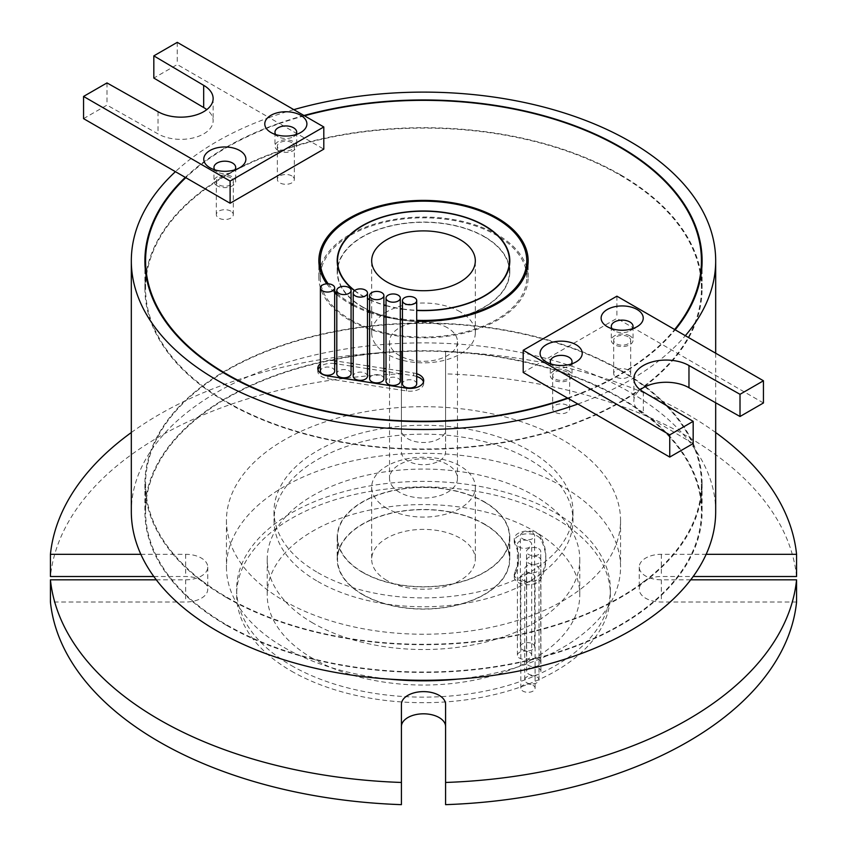 <?xml version="1.0" encoding="UTF-8"?>
<svg xmlns="http://www.w3.org/2000/svg" width="847" height="847" viewBox="0 0 847 847"><rect width="100%" height="100%" fill="white"/><g stroke="black" fill="none" stroke-linecap="round" stroke-linejoin="round"><path stroke-width="0.64" stroke-dasharray="4.24 3.18" d="M291.844 142.635A8.491 4.902 0 0 0 282.591 141.565A8.491 4.902 0 0 0 277.35 146.097A8.491 4.902 0 0 0 279.838 149.57A8.491 4.902 0 0 0 289.092 150.628A8.491 4.902 0 0 0 294.333 146.097A8.491 4.902 0 0 0 291.844 142.635M291.844 175.922A8.491 4.902 0 0 0 282.591 174.863A8.491 4.902 0 0 0 277.35 179.384A8.491 4.902 0 0 0 279.838 182.857A8.491 4.902 0 0 0 289.092 183.915A8.491 4.902 0 0 0 294.333 179.384A8.491 4.902 0 0 0 291.844 175.922M230.829 177.859A8.491 4.902 0 0 0 221.575 176.801A8.491 4.902 0 0 0 216.324 181.332A8.491 4.902 0 0 0 218.812 184.794A8.491 4.902 0 0 0 228.076 185.864A8.491 4.902 0 0 0 233.317 181.332A8.491 4.902 0 0 0 230.829 177.859M230.829 211.147A8.491 4.902 0 0 0 221.575 210.088A8.491 4.902 0 0 0 216.324 214.619A8.491 4.902 0 0 0 218.812 218.081A8.491 4.902 0 0 0 228.076 219.151A8.491 4.902 0 0 0 233.317 214.619A8.491 4.902 0 0 0 230.829 211.147M275.762 134.588A10.873 6.278 0 0 0 278.155 136.663L270.945 132.503L278.155 136.663A10.873 6.278 0 0 0 293.528 136.663A10.873 6.278 0 0 0 295.921 134.588M214.746 169.813A10.873 6.278 0 0 0 217.128 171.899L209.929 167.738L217.128 171.899A10.873 6.278 0 0 0 232.512 171.899A10.873 6.278 0 0 0 234.894 169.813M278.155 150.533A10.873 6.278 180 0 1 274.968 146.097A10.873 6.278 180 0 1 281.68 140.306A10.873 6.278 180 0 1 293.528 141.661A10.873 6.278 180 0 1 296.715 146.097A10.873 6.278 180 0 1 290.002 151.899A10.873 6.278 180 0 1 278.155 150.533M217.128 185.768A10.873 6.278 180 0 1 213.952 181.332A10.873 6.278 180 0 1 220.665 175.53A10.873 6.278 180 0 1 232.512 176.896A10.873 6.278 180 0 1 235.688 181.332A10.873 6.278 180 0 1 228.976 187.134A10.873 6.278 180 0 1 217.128 185.768M620.015 370.383A277.922 160.454 180 0 1 701.422 483.838A277.922 160.454 180 0 1 529.851 632.084A277.922 160.454 180 0 1 226.985 597.304A277.922 160.454 180 0 1 145.578 483.838A277.922 160.454 180 0 1 317.149 335.603A277.922 160.454 180 0 1 620.015 370.383M620.015 398.122A277.922 160.454 180 0 1 701.422 511.588A277.922 160.454 180 0 1 529.851 659.824A277.922 160.454 180 0 1 226.985 625.044A277.922 160.454 180 0 1 145.578 511.588A277.922 160.454 180 0 1 317.149 363.342A277.922 160.454 180 0 1 620.015 398.122M226.498 625.319A278.599 160.845 180 0 1 144.901 511.588A278.599 160.845 180 0 1 316.884 362.982A278.599 160.845 180 0 1 620.502 397.846A278.599 160.845 180 0 1 702.099 511.588A278.599 160.845 180 0 1 530.116 660.184A278.599 160.845 180 0 1 226.498 625.319M226.498 597.58A278.599 160.845 180 0 1 144.901 483.838A278.599 160.845 180 0 1 316.884 335.243A278.599 160.845 180 0 1 620.502 370.107A278.599 160.845 180 0 1 702.099 483.838A278.599 160.845 180 0 1 530.116 632.444A278.599 160.845 180 0 1 226.498 597.58M226.985 402.007A277.922 160.454 0 0 0 529.851 436.787A277.922 160.454 0 0 0 701.422 288.552A277.922 160.454 0 0 0 620.015 175.085A277.922 160.454 0 0 0 317.149 140.306A277.922 160.454 0 0 0 145.578 288.552A277.922 160.454 0 0 0 226.985 402.007M567.501 398.037A277.922 160.454 0 0 0 661.2 343.946A277.922 160.454 0 0 0 674.646 329.515M185.302 177.383A278.599 160.845 180 0 1 279.002 123.291L323.798 149.146M303.978 115.51A278.599 160.845 0 0 0 279.002 123.291L269.124 117.585A292.183 168.691 0 0 0 175.424 171.676M620.502 174.81A278.599 160.845 0 0 0 316.884 139.946A278.599 160.845 0 0 0 144.901 288.552A278.599 160.845 0 0 0 226.498 402.283A278.599 160.845 0 0 0 530.116 437.147A278.599 160.845 0 0 0 702.099 288.552A278.599 160.845 0 0 0 620.502 174.81M334.66 371.145A7.136 4.119 0 0 0 332.575 368.233A7.136 4.119 0 0 0 324.803 367.344A7.136 4.119 0 0 0 320.399 371.145M351.071 373.686A7.136 4.119 0 0 0 348.985 370.774A7.136 4.119 0 0 0 341.203 369.885A7.136 4.119 0 0 0 336.799 373.686M367.482 376.227A7.136 4.119 0 0 0 365.396 373.315A7.136 4.119 0 0 0 357.614 372.415A7.136 4.119 0 0 0 353.21 376.227M383.892 378.768A7.136 4.119 0 0 0 381.796 375.846A7.136 4.119 0 0 0 374.025 374.956A7.136 4.119 0 0 0 369.62 378.768M400.303 381.298A7.136 4.119 0 0 0 398.206 378.387A7.136 4.119 0 0 0 390.435 377.497A7.136 4.119 0 0 0 386.031 381.298M416.703 383.839A7.136 4.119 0 0 0 414.617 380.928A7.136 4.119 0 0 0 406.846 380.038A7.136 4.119 0 0 0 402.441 383.839M317.985 369.779A13.594 7.845 0 0 0 317.773 371.166A13.594 7.845 0 0 0 321.744 376.714A13.594 7.845 0 0 0 327.842 378.747L406.602 390.933A13.594 7.845 0 0 0 423.712 383.352A13.594 7.845 0 0 0 423.5 381.965M460.133 311.781A51.815 29.91 0 0 0 403.67 305.291A51.815 29.91 0 0 0 371.685 332.935A51.815 29.91 0 0 0 386.867 354.088A51.815 29.91 0 0 0 443.33 360.568A51.815 29.91 0 0 0 475.315 332.935A51.815 29.91 0 0 0 460.133 311.781M447.523 327.81A33.975 19.619 0 0 0 410.499 323.565A33.975 19.619 0 0 0 389.525 341.68A33.975 19.619 0 0 0 399.477 355.549A33.975 19.619 0 0 0 436.501 359.806A33.975 19.619 0 0 0 457.475 341.68A33.975 19.619 0 0 0 447.523 327.81M628.188 336.81A8.491 4.902 0 0 0 618.924 335.751A8.491 4.902 0 0 0 613.683 340.282A8.491 4.902 0 0 0 616.171 343.755A8.491 4.902 0 0 0 625.425 344.814A8.491 4.902 0 0 0 630.676 340.282A8.491 4.902 0 0 0 628.188 336.81M628.188 370.107A8.491 4.902 0 0 0 618.924 369.038A8.491 4.902 0 0 0 613.683 373.569A8.491 4.902 0 0 0 616.171 377.042A8.491 4.902 0 0 0 625.425 378.101A8.491 4.902 0 0 0 630.676 373.569A8.491 4.902 0 0 0 628.188 370.107M567.162 372.045A8.491 4.902 0 0 0 557.908 370.986A8.491 4.902 0 0 0 552.668 375.517A8.491 4.902 0 0 0 555.156 378.98A8.491 4.902 0 0 0 564.409 380.038A8.491 4.902 0 0 0 569.65 375.517A8.491 4.902 0 0 0 567.162 372.045M567.162 405.332A8.491 4.902 0 0 0 557.908 404.273A8.491 4.902 0 0 0 552.668 408.805A8.491 4.902 0 0 0 555.156 412.267A8.491 4.902 0 0 0 564.409 413.336A8.491 4.902 0 0 0 569.65 408.805A8.491 4.902 0 0 0 567.162 405.332M612.106 328.774A10.873 6.278 0 0 0 614.488 330.849L607.288 326.688L614.488 330.849A10.873 6.278 0 0 0 629.872 330.849A10.873 6.278 0 0 0 632.254 328.774M551.079 363.998A10.873 6.278 0 0 0 553.472 366.084L546.262 361.923L553.472 366.084A10.873 6.278 0 0 0 568.845 366.084A10.873 6.278 0 0 0 571.238 363.998M629.872 335.846A10.873 6.278 0 0 0 618.024 334.48A10.873 6.278 0 0 0 611.312 340.282A10.873 6.278 0 0 0 614.488 344.718A10.873 6.278 0 0 0 626.335 346.084A10.873 6.278 0 0 0 633.048 340.282A10.873 6.278 0 0 0 629.872 335.846M568.845 371.071A10.873 6.278 0 0 0 556.998 369.716A10.873 6.278 0 0 0 550.285 375.517A10.873 6.278 0 0 0 553.472 379.954A10.873 6.278 0 0 0 565.32 381.309A10.873 6.278 0 0 0 572.032 375.517A10.873 6.278 0 0 0 568.845 371.071M362.717 306.995A85.96 49.624 0 0 0 456.395 317.752A85.96 49.624 0 0 0 509.46 271.898A85.96 49.624 0 0 0 484.283 236.811A85.96 49.624 0 0 0 390.605 226.054A85.96 49.624 0 0 0 337.54 271.898A85.96 49.624 0 0 0 362.717 306.995M354.649 290.521A85.96 49.624 0 0 0 362.717 295.899A85.96 49.624 0 0 0 367.482 298.451M369.62 299.478A85.96 49.624 0 0 0 383.892 304.846M386.031 305.471A85.96 49.624 0 0 0 400.303 308.594M402.441 308.922A85.96 49.624 0 0 0 416.703 310.277M354.448 290.69A86.299 49.825 0 0 0 362.474 296.037A86.299 49.825 0 0 0 367.482 298.705M484.526 236.673A86.299 49.825 0 0 0 390.478 225.874A86.299 49.825 0 0 0 337.201 271.898A86.299 49.825 0 0 0 362.474 307.133A86.299 49.825 0 0 0 456.522 317.932A86.299 49.825 0 0 0 509.799 271.898A86.299 49.825 0 0 0 484.526 236.673M350.467 319.615A103.281 59.629 0 0 0 463.023 332.543A103.281 59.629 0 0 0 526.781 277.445A103.281 59.629 0 0 0 496.533 235.286A103.281 59.629 0 0 0 383.977 222.359A103.281 59.629 0 0 0 320.219 277.445A103.281 59.629 0 0 0 350.467 319.615M336.799 293.221A103.281 59.629 0 0 0 350.467 302.972A103.281 59.629 0 0 0 351.071 303.321M353.21 304.497A103.281 59.629 0 0 0 367.482 310.902M369.62 311.685A103.281 59.629 0 0 0 383.892 315.878M386.031 316.376A103.281 59.629 0 0 0 400.303 318.917M402.441 319.181A103.281 59.629 0 0 0 416.703 320.304M326.751 283.83A104.647 60.412 0 0 0 334.66 292.734M336.799 294.64A104.647 60.412 0 0 0 349.504 303.522A104.647 60.412 0 0 0 351.071 304.412M526.781 267.747A104.647 60.412 0 0 0 497.496 234.735A104.647 60.412 0 0 0 391.378 219.955A104.647 60.412 0 0 0 320.219 267.747M319.859 269.124A104.647 60.412 0 0 0 318.853 277.445A104.647 60.412 0 0 0 349.504 320.166A104.647 60.412 0 0 0 463.542 333.263A104.647 60.412 0 0 0 528.147 277.445A104.647 60.412 0 0 0 527.141 269.124M532.519 643.826A7.136 4.119 180 0 1 534.616 646.748A7.136 4.119 180 0 1 530.211 650.549A7.136 4.119 180 0 1 522.43 649.66A7.136 4.119 180 0 1 520.344 646.748A7.136 4.119 180 0 1 524.748 642.937A7.136 4.119 180 0 1 532.519 643.826M532.519 532.869A7.136 4.119 180 0 1 534.616 535.78A7.136 4.119 180 0 1 530.211 539.581A7.136 4.119 180 0 1 522.43 538.692A7.136 4.119 180 0 1 520.344 535.78A7.136 4.119 180 0 1 524.748 531.98A7.136 4.119 180 0 1 532.519 532.869M529.587 652.317A7.136 4.119 180 0 1 531.683 655.229A7.136 4.119 180 0 1 527.279 659.04A7.136 4.119 180 0 1 519.497 658.14A7.136 4.119 180 0 1 517.411 655.229A7.136 4.119 180 0 1 521.816 651.428A7.136 4.119 180 0 1 529.587 652.317M529.587 541.36A7.136 4.119 180 0 1 531.683 544.272A7.136 4.119 180 0 1 527.279 548.073A7.136 4.119 180 0 1 519.497 547.183A7.136 4.119 180 0 1 517.411 544.272A7.136 4.119 180 0 1 521.816 540.46A7.136 4.119 180 0 1 529.587 541.36M538.671 659.633A7.136 4.119 180 0 1 540.757 662.545A7.136 4.119 180 0 1 536.352 666.345A7.136 4.119 180 0 1 528.581 665.456A7.136 4.119 180 0 1 526.485 662.545A7.136 4.119 180 0 1 530.889 658.733A7.136 4.119 180 0 1 538.671 659.633M538.671 548.665A7.136 4.119 180 0 1 540.757 551.577A7.136 4.119 180 0 1 536.352 555.388A7.136 4.119 180 0 1 528.581 554.489A7.136 4.119 180 0 1 526.485 551.577A7.136 4.119 180 0 1 530.889 547.776A7.136 4.119 180 0 1 538.671 548.665M538.808 668.304A7.136 4.119 180 0 1 540.905 671.216A7.136 4.119 180 0 1 536.5 675.017A7.136 4.119 180 0 1 528.719 674.127A7.136 4.119 180 0 1 526.633 671.216A7.136 4.119 180 0 1 531.037 667.415A7.136 4.119 180 0 1 538.808 668.304M538.808 557.337A7.136 4.119 180 0 1 540.905 560.248A7.136 4.119 180 0 1 536.5 564.06A7.136 4.119 180 0 1 528.719 563.17A7.136 4.119 180 0 1 526.633 560.248A7.136 4.119 180 0 1 531.037 556.447A7.136 4.119 180 0 1 538.808 557.337M536.913 676.912A7.136 4.119 180 0 1 539.01 679.823A7.136 4.119 180 0 1 534.605 683.624A7.136 4.119 180 0 1 526.823 682.735A7.136 4.119 180 0 1 524.738 679.823A7.136 4.119 180 0 1 529.142 676.012A7.136 4.119 180 0 1 536.913 676.912M536.913 565.944A7.136 4.119 180 0 1 539.01 568.856A7.136 4.119 180 0 1 534.605 572.667A7.136 4.119 180 0 1 526.823 571.767A7.136 4.119 180 0 1 524.738 568.856A7.136 4.119 180 0 1 529.142 565.055A7.136 4.119 180 0 1 536.913 565.944M533.017 685.287A7.136 4.119 180 0 1 535.103 688.198A7.136 4.119 180 0 1 530.698 691.999A7.136 4.119 180 0 1 522.927 691.11A7.136 4.119 180 0 1 520.831 688.198A7.136 4.119 180 0 1 525.235 684.397A7.136 4.119 180 0 1 533.017 685.287M533.017 574.319A7.136 4.119 180 0 1 535.103 577.231A7.136 4.119 180 0 1 530.698 581.042A7.136 4.119 180 0 1 522.927 580.153A7.136 4.119 180 0 1 520.831 577.231A7.136 4.119 180 0 1 525.235 573.43A7.136 4.119 180 0 1 533.017 574.319M537.443 536.098A13.594 7.845 180 0 1 540.873 539.433A122.307 70.619 180 0 1 545.807 559.295A122.307 70.619 180 0 1 540.873 579.157A13.594 7.845 180 0 1 525.902 584.716A13.594 7.845 180 0 1 514.245 576.955A13.594 7.845 180 0 1 514.785 574.742A95.129 54.928 0 0 0 518.629 559.295A95.129 54.928 0 0 0 514.785 543.848A13.594 7.845 180 0 1 514.245 541.646A13.594 7.845 180 0 1 522.631 534.393A13.594 7.845 180 0 1 537.443 536.098M537.443 533.324A13.594 7.845 180 0 1 540.873 536.659A122.307 70.619 180 0 1 545.807 556.521A122.307 70.619 180 0 1 540.873 576.384A13.594 7.845 180 0 1 525.902 581.942A13.594 7.845 180 0 1 514.245 574.181A13.594 7.845 180 0 1 514.785 571.969A95.129 54.928 0 0 0 518.629 556.521A95.129 54.928 0 0 0 514.785 541.074A13.594 7.845 180 0 1 514.245 538.872A13.594 7.845 180 0 1 522.631 531.62A13.594 7.845 180 0 1 537.443 533.324M399.477 492.287A33.975 19.619 180 0 1 389.525 478.417A33.975 19.619 180 0 1 410.499 460.302A33.975 19.619 180 0 1 447.523 464.548A33.975 19.619 180 0 1 457.475 478.417A33.975 19.619 180 0 1 436.501 496.543A33.975 19.619 180 0 1 399.477 492.287M386.867 580.449A51.815 29.91 180 0 1 371.685 559.295A51.815 29.91 180 0 1 403.67 531.662A51.815 29.91 180 0 1 460.133 538.141A51.815 29.91 180 0 1 475.315 559.295A51.815 29.91 180 0 1 443.33 586.929A51.815 29.91 180 0 1 386.867 580.449M386.867 508.327A51.815 29.91 180 0 1 371.685 487.173A51.815 29.91 180 0 1 403.67 459.54A51.815 29.91 180 0 1 460.133 466.019A51.815 29.91 180 0 1 475.315 487.173A51.815 29.91 180 0 1 443.33 514.807A51.815 29.91 180 0 1 386.867 508.327M484.283 502.017A85.96 49.624 180 0 1 509.46 537.104A85.96 49.624 180 0 1 456.395 582.958A85.96 49.624 180 0 1 362.717 572.201A85.96 49.624 180 0 1 337.54 537.104A85.96 49.624 180 0 1 390.605 491.26A85.96 49.624 180 0 1 484.283 502.017M484.283 524.208A85.96 49.624 180 0 1 509.46 559.295A85.96 49.624 180 0 1 456.395 605.15A85.96 49.624 180 0 1 362.717 594.393A85.96 49.624 180 0 1 337.54 559.295A85.96 49.624 180 0 1 390.605 513.451A85.96 49.624 180 0 1 484.283 524.208M362.474 594.53A86.299 49.825 180 0 1 337.201 559.295A86.299 49.825 180 0 1 390.478 513.271A86.299 49.825 180 0 1 484.526 524.071A86.299 49.825 180 0 1 509.799 559.295A86.299 49.825 180 0 1 456.522 605.33A86.299 49.825 180 0 1 362.474 594.53M362.474 572.339A86.299 49.825 180 0 1 337.201 537.104A86.299 49.825 180 0 1 390.478 491.069A86.299 49.825 180 0 1 484.526 501.879A86.299 49.825 180 0 1 509.799 537.104A86.299 49.825 180 0 1 456.522 583.138A86.299 49.825 180 0 1 362.474 572.339M312.988 658.606A156.282 90.227 180 0 1 267.218 594.806A156.282 90.227 180 0 1 363.691 511.44A156.282 90.227 180 0 1 534.012 531.005A156.282 90.227 180 0 1 579.782 594.806A156.282 90.227 180 0 1 483.309 678.172A156.282 90.227 180 0 1 312.988 658.606M312.988 623.096A156.282 90.227 180 0 1 267.218 559.295A156.282 90.227 180 0 1 363.691 475.94A156.282 90.227 180 0 1 534.012 495.495A156.282 90.227 180 0 1 579.782 559.295A156.282 90.227 180 0 1 483.309 642.661A156.282 90.227 180 0 1 312.988 623.096M445.586 704.376L445.586 804.65M153.815 576.511L185.673 576.511A22.086 12.747 180 0 1 201.29 580.237A22.086 12.747 180 0 1 207.759 589.258A22.086 12.747 180 0 1 185.673 602.005L50.428 602.005M140.846 554.319L185.673 554.319A22.086 12.747 180 0 1 201.29 558.046A22.086 12.747 180 0 1 207.759 567.067A22.086 12.747 180 0 1 185.673 579.814L156.282 579.814M715.683 511.588A292.183 168.691 0 0 0 630.104 392.299A292.183 168.691 0 0 0 311.685 355.729A292.183 168.691 0 0 0 131.317 511.588M577.876 404.03A292.183 168.691 0 0 0 671.576 349.938A292.183 168.691 0 0 0 685.329 335.687M317.794 572.614A149.495 86.309 0 0 0 480.704 591.322A149.495 86.309 0 0 0 572.996 511.588A149.495 86.309 0 0 0 529.206 450.551A149.495 86.309 0 0 0 366.296 431.843A149.495 86.309 0 0 0 274.005 511.588A149.495 86.309 0 0 0 317.794 572.614M317.794 581.487A149.495 86.309 0 0 0 480.704 600.195A149.495 86.309 0 0 0 572.996 520.46A149.495 86.309 0 0 0 529.206 459.434A149.495 86.309 0 0 0 366.296 440.726A149.495 86.309 0 0 0 274.005 520.46A149.495 86.309 0 0 0 317.794 581.487M284.158 600.904A197.055 113.773 0 0 0 498.915 625.573A197.055 113.773 0 0 0 620.555 520.46A197.055 113.773 0 0 0 562.842 440.017A197.055 113.773 0 0 0 348.085 415.348A197.055 113.773 0 0 0 226.445 520.46A197.055 113.773 0 0 0 284.158 600.904M457.444 679.135A197.055 113.773 0 0 0 620.555 567.067A197.055 113.773 0 0 0 562.842 486.623A197.055 113.773 0 0 0 348.085 461.954A197.055 113.773 0 0 0 226.445 567.067A197.055 113.773 0 0 0 284.158 647.51A197.055 113.773 0 0 0 389.556 679.135M715.683 432.531A373.728 215.773 0 0 0 687.764 414.49A373.728 215.773 0 0 0 445.586 351.674L445.586 451.949A22.086 12.747 180 0 1 423.5 464.696A22.086 12.747 180 0 1 401.414 451.949L401.414 373.866A373.728 215.773 0 0 0 50.428 576.511M796.572 576.511A373.728 215.773 0 0 0 687.764 436.681A373.728 215.773 0 0 0 445.586 373.866M291.368 665.541A186.859 107.887 0 0 0 495.008 688.929A186.859 107.887 0 0 0 610.359 589.258A186.859 107.887 0 0 0 555.632 512.975A186.859 107.887 0 0 0 351.992 489.587A186.859 107.887 0 0 0 236.641 589.258A186.859 107.887 0 0 0 291.368 665.541M291.368 671.089A186.859 107.887 0 0 0 495.008 694.476A186.859 107.887 0 0 0 610.359 594.806A186.859 107.887 0 0 0 555.632 518.523A186.859 107.887 0 0 0 351.992 495.135A186.859 107.887 0 0 0 236.641 594.806A186.859 107.887 0 0 0 291.368 671.089M763.443 402.971L616.891 318.366L523.202 372.458M304.486 115.806A277.922 160.454 0 0 0 279.499 123.567A277.922 160.454 0 0 0 185.8 177.669M353.21 305.566A104.647 60.412 0 0 0 367.482 311.834M369.62 312.596A104.647 60.412 0 0 0 383.892 316.725M386.031 317.212A104.647 60.412 0 0 0 400.303 319.721M402.441 319.986A104.647 60.412 0 0 0 416.703 321.098M416.703 373.718A13.594 7.845 0 0 0 413.643 372.998L402.441 371.272M334.66 360.79A13.594 7.845 0 0 0 320.399 363.765M400.303 370.933L386.031 368.731M383.892 368.403L369.62 366.19M367.482 365.862L353.21 363.649M351.071 363.321L336.799 361.118M416.703 376.492A13.594 7.845 0 0 0 413.643 375.772L402.441 374.046M400.303 373.707L386.031 371.505M383.892 371.177L369.62 368.964M367.482 368.636L353.21 366.423M351.071 366.095L336.799 363.892M334.66 363.564A13.594 7.845 0 0 0 320.399 366.539M369.62 299.722A86.299 49.825 0 0 0 383.892 305.068M386.031 305.682A86.299 49.825 0 0 0 400.303 308.795M402.441 309.123A86.299 49.825 0 0 0 416.703 310.478M328.223 283.83A103.281 59.629 0 0 0 334.66 291.22M401.414 373.866L401.414 351.674A373.728 215.773 0 0 0 131.317 432.531M690.718 579.814L661.327 579.814A22.086 12.747 180 0 1 639.241 567.067A22.086 12.747 180 0 1 661.327 554.319L706.154 554.319M445.586 351.674L445.586 429.757A22.086 12.747 180 0 1 423.5 442.505A22.086 12.747 180 0 1 401.414 429.757L401.414 351.674M401.414 804.65L401.414 704.376M796.572 602.005L661.327 602.005A22.086 12.747 180 0 1 639.241 589.258A22.086 12.747 180 0 1 661.327 576.511L693.185 576.511M293.803 109.644A292.183 168.691 0 0 0 269.124 117.585L177.256 64.541L153.826 78.062M567.998 398.323A278.599 160.845 0 0 0 661.698 344.231A278.599 160.845 0 0 0 675.154 329.811M401.414 429.757L401.414 451.949M445.586 429.757L445.586 451.949M693.174 443.542L643.318 414.077A32.281 18.634 180 0 1 633.863 400.896A32.281 18.634 180 0 1 640.216 389.8M643.318 391.875L643.318 414.077M616.891 296.175L616.891 318.366M83.557 118.633L106.987 105.113L158.029 133.89A32.281 18.634 0 0 0 193.211 137.934A32.281 18.634 0 0 0 213.137 120.719A32.281 18.634 0 0 0 206.784 109.623M177.256 42.35L177.256 64.541M158.029 111.698L158.029 133.89M106.987 82.921L106.987 105.113M327.842 378.747L327.842 375.973M540.873 536.659L540.873 539.433M185.673 579.814L185.673 602.005M661.327 554.319L661.327 576.511M661.327 579.814L661.327 602.005M185.673 554.319L185.673 576.511M540.873 576.384L540.873 579.157M514.785 541.074L514.785 543.848M514.785 571.969L514.785 574.742M406.602 390.933L406.602 388.159M413.643 375.772L413.643 372.998M277.35 179.384L277.35 146.097M216.324 214.619L216.324 181.332M274.968 132.227L274.968 146.097M213.952 167.462L213.952 181.332M701.422 483.838L701.422 511.588M144.901 483.838L144.901 511.588M701.422 288.552L701.422 272.035M144.901 288.552L144.901 260.802M371.685 332.935L371.685 260.802M613.683 373.569L613.683 340.282M552.668 408.805L552.668 375.517M611.312 326.413L611.312 340.282M550.285 361.637L550.285 375.517M509.46 271.898L509.46 265.227M337.201 271.898L337.201 260.802M526.781 277.445L526.781 270.511M318.853 277.445L318.853 260.802M534.616 646.748L534.616 535.78M531.683 655.229L531.683 544.272M540.757 662.545L540.757 551.577M540.905 671.216L540.905 560.248M539.01 679.823L539.01 568.856M535.103 688.198L535.103 577.231M389.525 341.68L389.525 478.417M371.685 487.173L371.685 559.295M509.46 537.104L509.46 559.295M337.201 537.104L337.201 559.295M267.218 559.295L267.218 594.806M207.759 567.067L207.759 589.258M715.683 353.21L715.683 402.78M572.996 511.588L572.996 520.46M620.555 520.46L620.555 567.067M610.359 589.258L610.359 594.806M236.641 589.258L236.641 594.806M226.445 520.46L226.445 567.067M274.005 511.588L274.005 520.46M639.241 567.067L639.241 589.258M579.782 559.295L579.782 594.806M509.799 537.104L509.799 559.295M337.54 537.104L337.54 559.295M475.315 487.173L475.315 559.295M457.475 341.68L457.475 478.417M545.807 556.521L545.807 559.295M514.245 538.872L514.245 541.646M518.629 556.521L518.629 559.295M514.245 574.181L514.245 576.955M520.831 688.198L520.831 577.231M524.738 679.823L524.738 568.856M526.633 671.216L526.633 560.248M526.485 662.545L526.485 551.577M517.411 655.229L517.411 544.272M520.344 646.748L520.344 535.78M528.147 277.445L528.147 260.802M320.219 277.445L320.219 270.511M509.799 271.898L509.799 260.802M337.54 271.898L337.54 265.227M633.863 378.704L633.863 400.896M572.032 361.637L572.032 375.517M633.048 326.413L633.048 340.282M568.845 366.084L576.055 361.923M629.872 330.849L637.071 326.688M569.65 408.805L569.65 375.517M630.676 373.569L630.676 340.282M475.315 332.935L475.315 260.802M423.712 383.352L423.712 380.578M317.773 371.166L317.773 368.392M702.099 288.552L702.099 260.802M145.578 288.552L145.578 272.035M702.099 483.838L702.099 511.588M145.578 483.838L145.578 511.588M213.137 98.527L213.137 120.719M235.688 167.462L235.688 181.332M296.715 132.227L296.715 146.097M232.512 171.899L239.712 167.738M293.528 136.663L300.738 132.503M233.317 214.619L233.317 181.332M294.333 179.384L294.333 146.097"/><path stroke-width="1.27" d="M270.945 132.503L270.945 132.503A21.069 12.165 180 0 1 270.945 115.308A21.069 12.165 180 0 1 300.738 115.308A21.069 12.165 180 0 1 300.738 132.503A21.069 12.165 180 0 1 270.945 132.503M295.921 134.588A10.873 6.278 0 0 0 296.715 132.227A10.873 6.278 0 0 0 293.528 127.791A10.873 6.278 0 0 0 281.68 126.425A10.873 6.278 0 0 0 274.968 132.227A10.873 6.278 0 0 0 275.762 134.588M209.929 167.738L209.929 167.738A21.069 12.165 180 0 1 209.929 150.533A21.069 12.165 180 0 1 239.712 150.533A21.069 12.165 180 0 1 239.712 167.738A21.069 12.165 180 0 1 209.929 167.738M234.894 169.813A10.873 6.278 0 0 0 235.688 167.462A10.873 6.278 0 0 0 232.512 163.016A10.873 6.278 0 0 0 220.665 161.661A10.873 6.278 0 0 0 213.952 167.462A10.873 6.278 0 0 0 214.746 169.813M674.646 329.515A277.922 160.454 0 0 0 701.422 260.802A277.922 160.454 0 0 0 620.015 147.346A277.922 160.454 0 0 0 304.486 115.806M323.798 126.955L230.109 181.057L83.557 96.442L106.987 82.921L158.029 111.698A32.281 18.634 0 0 0 193.211 115.743A32.281 18.634 0 0 0 213.137 98.527A32.281 18.634 0 0 0 203.682 85.346L153.826 55.87L177.256 42.35L323.798 126.955L323.798 149.146L230.109 203.248L185.8 177.669A277.922 160.454 0 0 0 145.578 260.802A277.922 160.454 0 0 0 226.985 374.268A277.922 160.454 0 0 0 567.501 398.037L669.744 457.073L693.174 443.542L693.174 421.351L643.318 391.875A32.281 18.634 180 0 1 633.863 378.704A32.281 18.634 180 0 1 653.789 361.489A32.281 18.634 180 0 1 688.971 365.523L740.013 394.31L763.443 380.779L616.891 296.175L523.202 350.266L669.744 434.882L693.174 421.351M185.8 177.669L185.302 177.383A278.599 160.845 0 0 0 144.901 260.802A278.599 160.845 0 0 0 226.498 374.543A278.599 160.845 0 0 0 567.998 398.323M675.154 329.811A278.599 160.845 0 0 0 702.099 260.802A278.599 160.845 0 0 0 620.502 147.071A278.599 160.845 0 0 0 303.978 115.51M322.485 290.839A7.136 4.119 0 0 0 330.256 291.728A7.136 4.119 0 0 0 334.66 287.927A7.136 4.119 0 0 0 332.575 285.016A7.136 4.119 0 0 0 324.803 284.116A7.136 4.119 0 0 0 320.399 287.927A7.136 4.119 0 0 0 322.485 290.839M320.399 287.927L320.399 371.145A7.136 4.119 0 0 0 322.485 374.056A7.136 4.119 0 0 0 330.256 374.956A7.136 4.119 0 0 0 334.66 371.145L334.66 287.927M338.895 293.38A7.136 4.119 0 0 0 346.667 294.269A7.136 4.119 0 0 0 351.071 290.468A7.136 4.119 0 0 0 348.985 287.557A7.136 4.119 0 0 0 341.203 286.657A7.136 4.119 0 0 0 336.799 290.468A7.136 4.119 0 0 0 338.895 293.38M336.799 290.468L336.799 373.686A7.136 4.119 0 0 0 338.895 376.597A7.136 4.119 0 0 0 346.667 377.497A7.136 4.119 0 0 0 351.071 373.686L351.071 290.468M355.306 295.921A7.136 4.119 0 0 0 363.077 296.81A7.136 4.119 0 0 0 367.482 292.998A7.136 4.119 0 0 0 365.396 290.087A7.136 4.119 0 0 0 357.614 289.198A7.136 4.119 0 0 0 353.21 292.998A7.136 4.119 0 0 0 355.306 295.921M353.21 292.998L353.21 376.227A7.136 4.119 0 0 0 355.306 379.138A7.136 4.119 0 0 0 363.077 380.028A7.136 4.119 0 0 0 367.482 376.227L367.482 292.998M371.706 298.451A7.136 4.119 0 0 0 379.488 299.351A7.136 4.119 0 0 0 383.892 295.539A7.136 4.119 0 0 0 381.796 292.628A7.136 4.119 0 0 0 374.025 291.739A7.136 4.119 0 0 0 369.62 295.539A7.136 4.119 0 0 0 371.706 298.451M369.62 295.539L369.62 378.768A7.136 4.119 0 0 0 371.706 381.679A7.136 4.119 0 0 0 379.488 382.569A7.136 4.119 0 0 0 383.892 378.768L383.892 295.539M388.117 300.992A7.136 4.119 0 0 0 395.898 301.881A7.136 4.119 0 0 0 400.303 298.08A7.136 4.119 0 0 0 398.206 295.169A7.136 4.119 0 0 0 390.435 294.269A7.136 4.119 0 0 0 386.031 298.08A7.136 4.119 0 0 0 388.117 300.992M386.031 298.08L386.031 381.298A7.136 4.119 0 0 0 388.117 384.21A7.136 4.119 0 0 0 395.898 385.11A7.136 4.119 0 0 0 400.303 381.298L400.303 298.08M404.527 303.533A7.136 4.119 0 0 0 412.298 304.422A7.136 4.119 0 0 0 416.703 300.621A7.136 4.119 0 0 0 414.617 297.71A7.136 4.119 0 0 0 406.846 296.81A7.136 4.119 0 0 0 402.441 300.621A7.136 4.119 0 0 0 404.527 303.533M402.441 300.621L402.441 383.839A7.136 4.119 0 0 0 404.527 386.751A7.136 4.119 0 0 0 412.298 387.651A7.136 4.119 0 0 0 416.703 383.839L416.703 300.621M320.399 363.765A13.594 7.845 0 0 0 317.773 368.392A13.594 7.845 0 0 0 321.744 373.94A13.594 7.845 0 0 0 327.842 375.973L406.602 388.159A13.594 7.845 0 0 0 423.712 380.578A13.594 7.845 0 0 0 416.703 373.718M460.133 239.659A51.815 29.91 0 0 0 403.67 233.169A51.815 29.91 0 0 0 371.685 260.802A51.815 29.91 0 0 0 386.867 281.956A51.815 29.91 0 0 0 443.33 288.446A51.815 29.91 0 0 0 475.315 260.802A51.815 29.91 0 0 0 460.133 239.659M607.288 326.688L607.288 326.688A21.069 12.165 180 0 1 607.288 309.494A21.069 12.165 180 0 1 637.071 309.494A21.069 12.165 180 0 1 637.071 326.688A21.069 12.165 180 0 1 607.288 326.688M632.254 328.774A10.873 6.278 0 0 0 633.048 326.413A10.873 6.278 0 0 0 629.872 321.976A10.873 6.278 0 0 0 618.024 320.611A10.873 6.278 0 0 0 611.312 326.413A10.873 6.278 0 0 0 612.106 328.774M546.262 361.923L546.262 361.923A21.069 12.165 180 0 1 546.262 344.718A21.069 12.165 180 0 1 576.055 344.718A21.069 12.165 180 0 1 576.055 361.923A21.069 12.165 180 0 1 546.262 361.923M571.238 363.998A10.873 6.278 0 0 0 572.032 361.637A10.873 6.278 0 0 0 568.845 357.201A10.873 6.278 0 0 0 556.998 355.846A10.873 6.278 0 0 0 550.285 361.637A10.873 6.278 0 0 0 551.079 363.998M367.482 298.451A85.96 49.624 0 0 0 369.62 299.478M383.892 304.846A85.96 49.624 0 0 0 386.031 305.471M400.303 308.594A85.96 49.624 0 0 0 402.441 308.922M416.703 310.277A85.96 49.624 0 0 0 509.46 260.802A85.96 49.624 0 0 0 484.283 225.715A85.96 49.624 0 0 0 390.605 214.958A85.96 49.624 0 0 0 337.54 260.802A85.96 49.624 0 0 0 354.649 290.521M416.703 310.478A86.299 49.825 0 0 0 509.799 260.802A86.299 49.825 0 0 0 484.526 225.577A86.299 49.825 0 0 0 390.478 214.778A86.299 49.825 0 0 0 337.201 260.802A86.299 49.825 0 0 0 354.448 290.69M351.071 303.321A103.281 59.629 0 0 0 353.21 304.497M367.482 310.902A103.281 59.629 0 0 0 369.62 311.685M383.892 315.878A103.281 59.629 0 0 0 386.031 316.376M400.303 318.917A103.281 59.629 0 0 0 402.441 319.181M416.703 320.304A103.281 59.629 0 0 0 526.781 260.802A103.281 59.629 0 0 0 496.533 218.642A103.281 59.629 0 0 0 383.977 205.715A103.281 59.629 0 0 0 320.219 260.802A103.281 59.629 0 0 0 328.223 283.83M416.703 321.098A104.647 60.412 0 0 0 528.147 260.802A104.647 60.412 0 0 0 497.496 218.081A104.647 60.412 0 0 0 383.458 204.985A104.647 60.412 0 0 0 318.853 260.802A104.647 60.412 0 0 0 326.751 283.83M334.66 292.734A104.647 60.412 0 0 0 336.799 294.64M320.219 267.747A104.647 60.412 0 0 0 319.859 269.124M401.414 726.567A22.086 12.747 180 0 1 415.051 714.783A22.086 12.747 180 0 1 439.117 717.547A22.086 12.747 180 0 1 445.586 726.567M401.414 782.459L401.414 804.65A373.728 215.773 0 0 1 50.428 602.005L50.428 579.814A373.728 215.773 0 0 0 401.414 782.459L401.414 704.376A22.086 12.747 180 0 1 415.051 692.592A22.086 12.747 180 0 1 439.117 695.355A22.086 12.747 180 0 1 445.586 704.376L445.586 782.459A373.728 215.773 0 0 0 796.572 579.814L796.572 602.005A373.728 215.773 0 0 1 445.586 804.65L445.586 782.459M185.302 177.383L175.424 171.676A292.183 168.691 0 0 0 131.317 260.802A292.183 168.691 0 0 0 216.896 380.091A292.183 168.691 0 0 0 577.876 404.03M131.317 260.802L131.317 511.588A292.183 168.691 0 0 0 216.896 630.867A292.183 168.691 0 0 0 535.315 667.436A292.183 168.691 0 0 0 715.683 511.588L715.683 402.78M685.329 335.687A292.183 168.691 0 0 0 715.683 260.802A292.183 168.691 0 0 0 630.104 141.523A292.183 168.691 0 0 0 293.803 109.644M389.556 679.135A197.055 113.773 0 0 0 457.444 679.135M523.202 350.266L523.202 372.458L567.501 398.037M351.071 304.412A104.647 60.412 0 0 0 353.21 305.566M367.482 311.834A104.647 60.412 0 0 0 369.62 312.596M383.892 316.725A104.647 60.412 0 0 0 386.031 317.212M400.303 319.721A104.647 60.412 0 0 0 402.441 319.986M336.799 361.118L334.872 360.822A13.594 7.845 0 0 0 334.66 360.79M402.441 371.272L400.303 370.933M386.031 368.731L383.892 368.403M369.62 366.19L367.482 365.862M353.21 363.649L351.071 363.321M423.5 381.965A13.594 7.845 0 0 0 416.703 376.492M402.441 374.046L400.303 373.707M386.031 371.505L383.892 371.177M369.62 368.964L367.482 368.636M353.21 366.423L351.071 366.095M336.799 363.892L334.872 363.596A13.594 7.845 0 0 0 334.66 363.564M320.399 366.539A13.594 7.845 0 0 0 317.985 369.779M367.482 298.705A86.299 49.825 0 0 0 369.62 299.722M383.892 305.068A86.299 49.825 0 0 0 386.031 305.682M400.303 308.795A86.299 49.825 0 0 0 402.441 309.123M334.66 291.22A103.281 59.629 0 0 0 336.799 293.221M131.317 432.531A373.728 215.773 0 0 0 50.428 554.319L50.428 576.511L153.815 576.511M796.572 579.814L690.718 579.814M706.154 554.319L796.572 554.319A373.728 215.773 0 0 0 715.683 432.531M50.428 554.319L140.846 554.319M156.282 579.814L50.428 579.814M693.185 576.511L796.572 576.511L796.572 554.319M527.141 269.124A104.647 60.412 0 0 0 526.781 267.747M640.216 389.8A32.281 18.634 180 0 1 688.971 387.714L740.013 416.502L763.443 402.971L763.443 380.779M669.744 434.882L669.744 457.073M688.971 365.523L688.971 387.714M740.013 394.31L740.013 416.502M175.424 171.676L83.557 118.633L83.557 96.442M206.784 109.623A32.281 18.634 0 0 0 203.682 107.537L153.826 78.062L153.826 55.87M230.109 181.057L230.109 203.248M203.682 85.346L203.682 107.537M334.872 363.596L334.872 360.822M701.422 272.035L701.422 260.802M509.46 265.227L509.46 260.802M526.781 270.511L526.781 260.802M715.683 260.802L715.683 353.21M320.219 270.511L320.219 260.802M337.54 265.227L337.54 260.802M145.578 272.035L145.578 260.802"/></g></svg>
